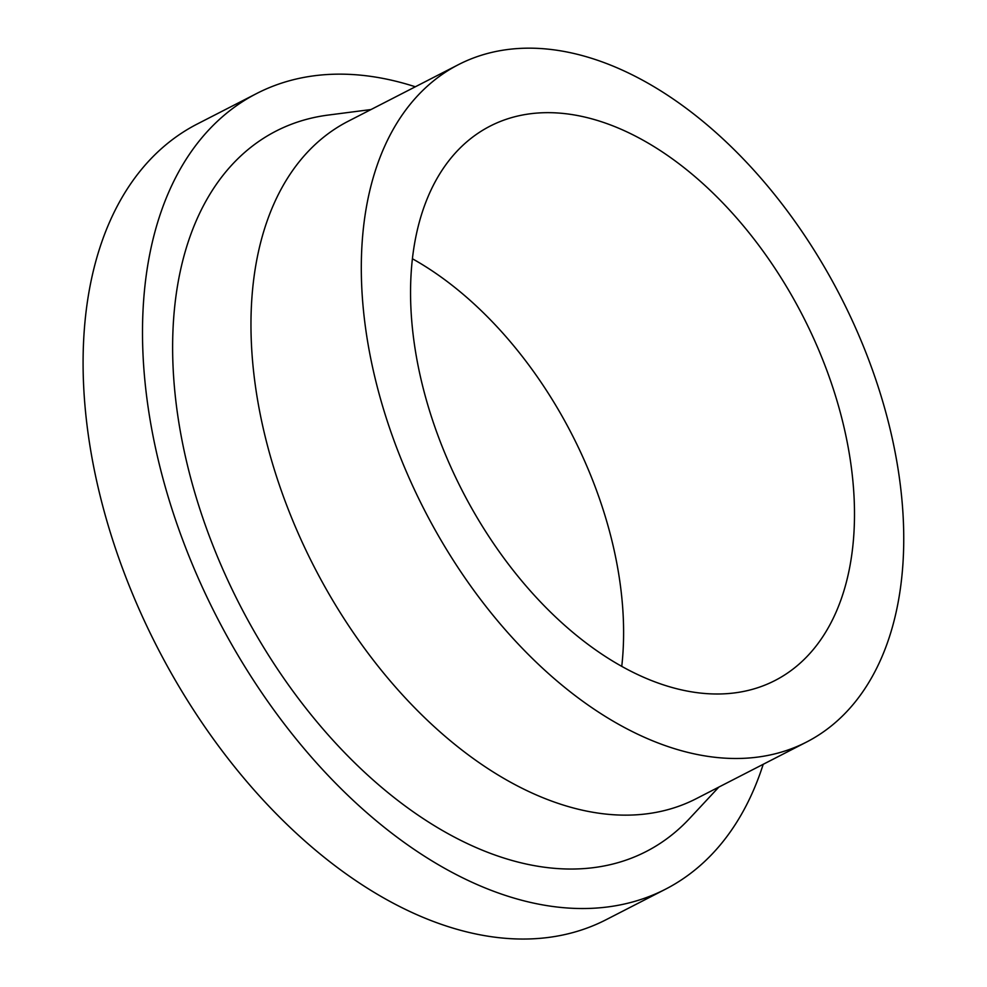 <?xml version="1.0" encoding="UTF-8"?>
<svg xmlns="http://www.w3.org/2000/svg" width="987" height="987" viewBox="0 0 987 987"><rect width="100%" height="100%" fill="white"/><g stroke="black" fill="none" stroke-linecap="round" stroke-linejoin="round"><path stroke-width="1.48" d="M415.342 86.782A447.284 274.694 62.8 0 0 256.78 93.457L197.363 123.955A447.284 274.694 62.8 0 0 160.955 654.344A447.284 274.694 62.8 0 0 605.981 919.773L665.386 889.262A447.284 274.694 62.8 0 0 763.21 764.296M256.78 93.457A447.284 274.694 62.8 0 0 220.36 623.833A447.284 274.694 62.8 0 0 665.386 889.262M621.748 666.398A311.658 191.392 62.8 0 0 569.388 429.555A311.658 191.392 62.8 0 0 412.455 258.791M464.803 495.634A311.658 191.392 62.8 0 0 774.881 680.574A311.658 191.392 62.8 0 0 800.247 311.028A311.658 191.392 62.8 0 0 490.169 126.089A311.658 191.392 62.8 0 0 464.803 495.634M837.457 290.548A380.797 233.857 62.8 0 0 458.585 64.574A380.797 233.857 62.8 0 0 427.593 516.115A380.797 233.857 62.8 0 0 806.465 742.088A380.797 233.857 62.8 0 0 837.457 290.548M458.585 64.574L348.251 121.228A380.797 233.857 62.8 0 0 317.259 572.768A380.797 233.857 62.8 0 0 696.131 798.742L806.465 742.088M371.001 109.545L328.301 115.06A404.978 248.712 62.8 0 0 243.135 611.298A404.978 248.712 62.8 0 0 689.518 818.556L718.881 787.058"/></g></svg>

